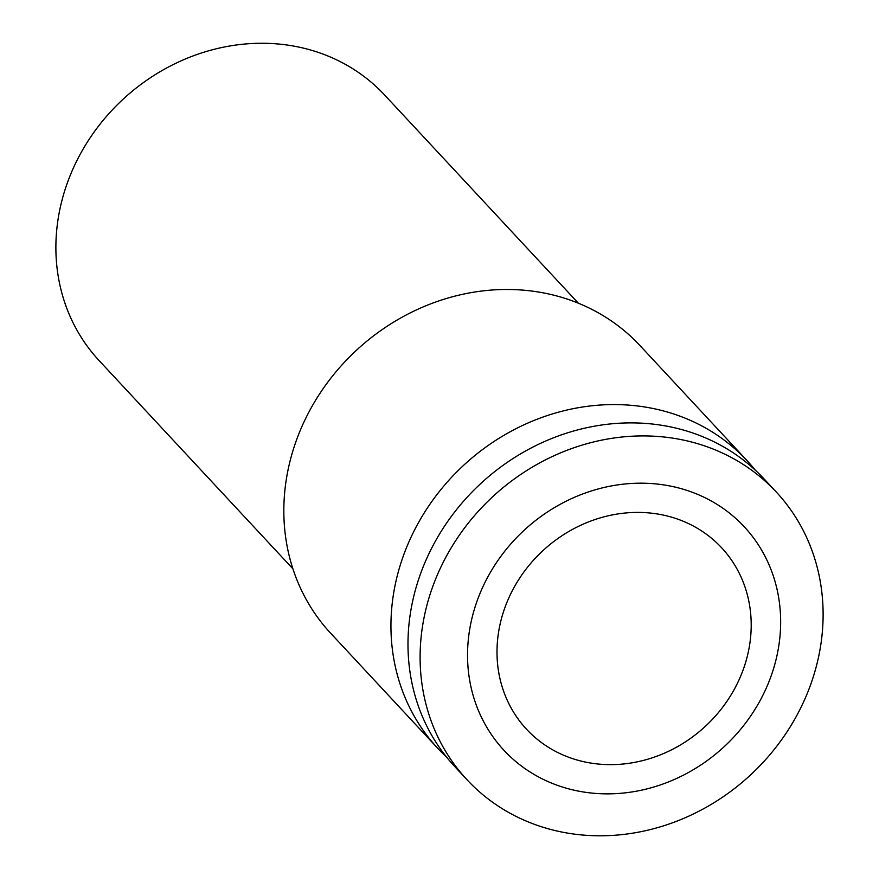<?xml version="1.0" encoding="UTF-8"?>
<svg xmlns="http://www.w3.org/2000/svg" width="879" height="879" viewBox="0 0 879 879"><rect width="100%" height="100%" fill="white"/><g stroke="black" fill="none" stroke-linecap="round" stroke-linejoin="round"><path stroke-width="1.32" d="M517.083 816.899A211.202 189.666 137.1 0 0 774.41 749.238A211.202 189.666 137.1 0 0 776.223 491.965A211.202 189.666 137.1 0 0 726.131 454.806A211.202 189.666 137.1 0 0 468.804 522.467A211.202 189.666 137.1 0 0 467.002 779.739A211.202 189.666 137.1 0 0 517.083 816.899M542.892 779.19A164.087 147.353 137.1 0 0 757.929 704.464A164.087 147.353 137.1 0 0 705.31 497.866A164.087 147.353 137.1 0 0 490.262 572.592A164.087 147.353 137.1 0 0 542.892 779.19M776.223 491.965L764.104 478.945A211.202 189.666 137.1 0 0 714.023 441.785A211.202 189.666 137.1 0 0 456.684 509.446A211.202 189.666 137.1 0 0 454.882 766.719L467.002 779.739M690.026 524.323A133.223 119.632 -42.9 0 1 721.626 547.771A133.223 119.632 -42.9 0 1 720.483 710.045A133.223 119.632 -42.9 0 1 558.165 752.721A133.223 119.632 -42.9 0 1 526.576 729.284A133.223 119.632 -42.9 0 1 527.719 567.01A133.223 119.632 -42.9 0 1 690.026 524.323M292.927 568.834L99.173 360.643A194.951 175.075 -42.9 0 1 100.843 123.159A194.951 175.075 -42.9 0 1 338.382 60.706A194.951 175.075 -42.9 0 1 384.606 95.009L578.36 303.2M437.841 748.403L330.724 633.298A211.202 189.666 -42.9 0 1 332.537 376.025A211.202 189.666 -42.9 0 1 589.864 308.375A211.202 189.666 -42.9 0 1 639.945 345.535L747.062 460.64A211.202 189.666 137.1 0 0 696.981 423.469A211.202 189.666 137.1 0 0 439.643 491.13A211.202 189.666 137.1 0 0 437.841 748.403A211.202 189.666 137.1 0 0 446.697 757.248M755.248 470.111A211.202 189.666 137.1 0 0 747.062 460.64"/></g></svg>
